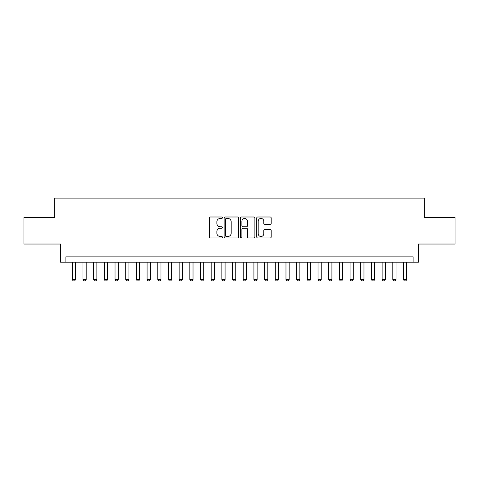 <?xml version="1.0" encoding="UTF-8"?>
<svg xmlns="http://www.w3.org/2000/svg" width="479" height="479" viewBox="0 0 479 479"><rect width="100%" height="100%" fill="white"/><g stroke="black" fill="none" stroke-linecap="round" stroke-linejoin="round"><path stroke-width="0.72" d="M222.406 217.729A0.736 0.736 0 0 0 221.669 216.993L210.526 216.993A1.048 1.048 0 0 0 209.479 218.041L209.479 236.919A1.048 1.048 0 0 0 210.526 237.967L221.669 237.967A0.736 0.736 0 0 0 222.406 237.231A0.736 0.736 0 0 0 221.669 236.5L220.232 236.5A3.353 3.353 0 0 1 216.873 233.141L216.873 231.573A3.353 3.353 0 0 1 220.232 228.214L221.669 228.214A0.736 0.736 0 0 0 222.406 227.483A0.736 0.736 0 0 0 221.669 226.747L220.232 226.747A3.353 3.353 0 0 1 216.873 223.388L216.873 221.819A3.353 3.353 0 0 1 220.232 218.46L221.669 218.46A0.736 0.736 0 0 0 222.406 217.729M270.15 224.388A1.048 1.048 0 0 0 271.198 223.34L271.198 218.041A1.048 1.048 0 0 0 270.15 216.993L257.774 216.993A1.048 1.048 0 0 0 256.726 218.041L256.726 236.919A1.048 1.048 0 0 0 257.774 237.967L270.15 237.967A1.048 1.048 0 0 0 271.198 236.919L271.198 230.519A1.048 1.048 0 0 0 270.15 229.471L264.851 229.471A1.048 1.048 0 0 0 263.803 230.519L263.803 233.692A2.808 2.808 0 0 1 261.001 236.5A2.808 2.808 0 0 1 258.193 233.692L258.193 221.268A2.808 2.808 0 0 1 261.001 218.46A2.808 2.808 0 0 1 263.803 221.268L263.803 223.34A1.048 1.048 0 0 0 264.851 224.388L270.15 224.388M413.114 262.205L418.454 262.205L418.454 244.039L455.05 244.039L455.05 217.328L424.334 217.328L424.334 198.102L54.666 198.102L54.666 217.328L23.95 217.328L23.95 244.039L60.546 244.039L60.546 262.205L413.114 262.205L413.114 256.864L65.886 256.864L65.886 262.205M238.584 218.041A1.048 1.048 0 0 0 237.536 216.993L225.16 216.993A1.048 1.048 0 0 0 224.112 218.041L224.112 236.919A1.048 1.048 0 0 0 225.16 237.967L237.536 237.967A1.048 1.048 0 0 0 238.584 236.919L238.584 218.041M241.464 216.993L253.84 216.993A1.048 1.048 0 0 1 254.888 218.041L254.888 236.919A1.048 1.048 0 0 1 253.84 237.967L248.547 237.967A1.048 1.048 0 0 1 247.499 236.919L247.499 229.261A1.048 1.048 0 0 0 246.446 228.214L242.937 228.214A1.048 1.048 0 0 0 241.883 229.261L241.883 237.231A0.736 0.736 0 0 1 241.153 237.967A0.736 0.736 0 0 1 240.416 237.231L240.416 218.041A1.048 1.048 0 0 1 241.464 216.993M226.31 218.46A0.736 0.736 0 0 0 225.579 219.196L225.579 235.764A0.736 0.736 0 0 0 226.31 236.5L227.83 236.5A3.353 3.353 0 0 0 231.189 233.141L231.189 221.819A3.353 3.353 0 0 0 227.83 218.46L226.31 218.46M247.499 221.322A2.808 2.808 0 0 0 244.691 218.514A2.808 2.808 0 0 0 241.883 221.322L241.883 225.699A1.048 1.048 0 0 0 242.937 226.747L246.446 226.747A1.048 1.048 0 0 0 247.499 225.699L247.499 221.322M72.293 262.205L72.293 279.514L75.502 279.514L75.502 262.205M75.502 279.514L74.7 280.898L73.095 280.898L72.293 279.514M82.981 262.205L82.981 279.514L86.184 279.514L86.184 262.205M86.184 279.514L85.382 280.898L83.783 280.898L82.981 279.514M93.662 262.205L93.662 279.514L96.866 279.514L96.866 262.205M96.866 279.514L96.069 280.898L94.465 280.898L93.662 279.514M104.35 262.205L104.35 279.514L107.553 279.514L107.553 262.205M107.553 279.514L106.751 280.898L105.146 280.898L104.35 279.514M115.032 262.205L115.032 279.514L118.235 279.514L118.235 262.205M118.235 279.514L117.433 280.898L115.834 280.898L115.032 279.514M125.714 262.205L125.714 279.514L128.923 279.514L128.923 262.205M128.923 279.514L128.121 280.898L126.516 280.898L125.714 279.514M136.401 262.205L136.401 279.514L139.605 279.514L139.605 262.205M139.605 279.514L138.802 280.898L137.198 280.898L136.401 279.514M147.083 262.205L147.083 279.514L150.286 279.514L150.286 262.205M150.286 279.514L149.49 280.898L147.885 280.898L147.083 279.514M157.765 262.205L157.765 279.514L160.974 279.514L160.974 262.205M160.974 279.514L160.172 280.898L158.567 280.898L157.765 279.514M168.452 262.205L168.452 279.514L171.656 279.514L171.656 262.205M171.656 279.514L170.853 280.898L169.255 280.898L168.452 279.514M179.134 262.205L179.134 279.514L182.343 279.514L182.343 262.205M182.343 279.514L181.541 280.898L179.936 280.898L179.134 279.514M189.822 262.205L189.822 279.514L193.025 279.514L193.025 262.205M193.025 279.514L192.223 280.898L190.618 280.898L189.822 279.514M200.503 262.205L200.503 279.514L203.707 279.514L203.707 262.205M203.707 279.514L202.904 280.898L201.306 280.898L200.503 279.514M211.185 262.205L211.185 279.514L214.394 279.514L214.394 262.205M214.394 279.514L213.592 280.898L211.987 280.898L211.185 279.514M221.873 262.205L221.873 279.514L225.076 279.514L225.076 262.205M225.076 279.514L224.274 280.898L222.675 280.898L221.873 279.514M232.554 262.205L232.554 279.514L235.758 279.514L235.758 262.205M235.758 279.514L234.961 280.898L233.357 280.898L232.554 279.514M243.242 262.205L243.242 279.514L246.446 279.514L246.446 262.205M246.446 279.514L245.643 280.898L244.039 280.898L243.242 279.514M253.924 262.205L253.924 279.514L257.127 279.514L257.127 262.205M257.127 279.514L256.325 280.898L254.726 280.898L253.924 279.514M264.606 262.205L264.606 279.514L267.815 279.514L267.815 262.205M267.815 279.514L267.013 280.898L265.408 280.898L264.606 279.514M275.293 262.205L275.293 279.514L278.497 279.514L278.497 262.205M278.497 279.514L277.694 280.898L276.096 280.898L275.293 279.514M285.975 262.205L285.975 279.514L289.178 279.514L289.178 262.205M289.178 279.514L288.382 280.898L286.777 280.898L285.975 279.514M296.657 262.205L296.657 279.514L299.866 279.514L299.866 262.205M299.866 279.514L299.064 280.898L297.459 280.898L296.657 279.514M307.344 262.205L307.344 279.514L310.548 279.514L310.548 262.205M310.548 279.514L309.745 280.898L308.147 280.898L307.344 279.514M318.026 262.205L318.026 279.514L321.235 279.514L321.235 262.205M321.235 279.514L320.433 280.898L318.828 280.898L318.026 279.514M328.714 262.205L328.714 279.514L331.917 279.514L331.917 262.205M331.917 279.514L331.115 280.898L329.51 280.898L328.714 279.514M339.395 262.205L339.395 279.514L342.599 279.514L342.599 262.205M342.599 279.514L341.802 280.898L340.198 280.898L339.395 279.514M350.077 262.205L350.077 279.514L353.286 279.514L353.286 262.205M353.286 279.514L352.484 280.898L350.879 280.898L350.077 279.514M360.765 262.205L360.765 279.514L363.968 279.514L363.968 262.205M363.968 279.514L363.166 280.898L361.567 280.898L360.765 279.514M371.447 262.205L371.447 279.514L374.65 279.514L374.65 262.205M374.65 279.514L373.854 280.898L372.249 280.898L371.447 279.514M382.134 262.205L382.134 279.514L385.338 279.514L385.338 262.205M385.338 279.514L384.535 280.898L382.931 280.898L382.134 279.514M392.816 262.205L392.816 279.514L396.019 279.514L396.019 262.205M396.019 279.514L395.217 280.898L393.618 280.898L392.816 279.514M403.498 262.205L403.498 279.514L406.707 279.514L406.707 262.205M406.707 279.514L405.905 280.898L404.3 280.898L403.498 279.514"/></g></svg>
